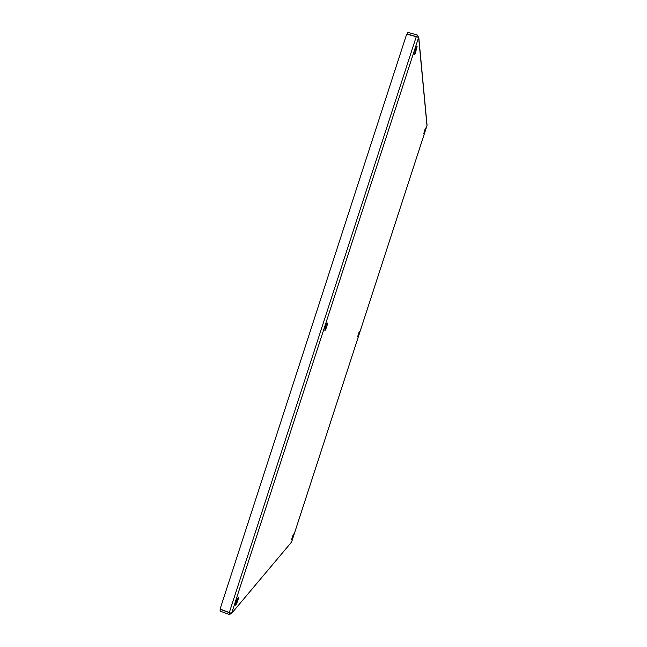 <?xml version="1.0" encoding="UTF-8"?>
<svg xmlns="http://www.w3.org/2000/svg" width="647" height="647" viewBox="0 0 647 647"><rect width="100%" height="100%" fill="white"/><g stroke="black" fill="none" stroke-linecap="round" stroke-linejoin="round"><path stroke-width="0.97" d="M359.263 331.507L357.613 336.828L359.263 331.507M327.35 323.063C327.439 324.826 326.735 327.196 325.255 330.172C324.001 331.992 325.878 324.786 327.05 323.29L327.35 323.063M417.113 46.649L415.075 54.033C413.918 55.925 415.657 48.185 416.749 46.641L417.113 46.649M238.201 597.593C239.422 596.081 236.948 603.691 235.832 604.888C234.594 606.441 237.077 598.798 238.193 597.602L238.201 597.593M293.414 533.993L291.668 539.38L293.414 533.993M425.435 128.001L423.817 133.436L425.435 128.001M220.587 609.248L219.94 611.011L229.281 614.529L231.594 613.396L220.085 609.062L406.696 34.105L418.641 37.372L417.275 35.003L407.756 32.35L407.246 34.259M426.996 124.677L426.939 125.793M417.008 36.847L407.214 34.008M416.749 36.814L417.275 35.003M291.635 541.895L290.802 542.97M229.944 612.895L220.473 609.377M229.709 612.766L229.127 614.464M426.988 125.655L418.641 37.372L231.594 613.396L291.587 542.032L426.988 125.655M229.305 612.523L416.247 36.774M324.851 330.035L325.255 330.172M427.052 125.308L418.746 36.952M291.627 541.951L426.963 125.744"/></g></svg>
